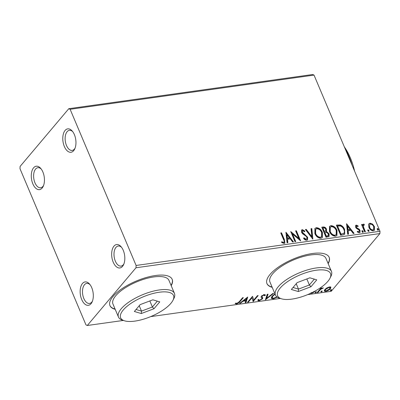 <?xml version="1.0" encoding="UTF-8"?>
<svg xmlns="http://www.w3.org/2000/svg" width="400" height="400" viewBox="0 0 400 400"><rect width="100%" height="100%" fill="white"/><g stroke="black" fill="none" stroke-linecap="round" stroke-linejoin="round"><path stroke-width="0.6" d="M82.455 283.495A11.82 6.445 -98 0 0 81.72 299.56A11.82 6.445 -98 0 0 91.005 303.74A11.82 6.445 -98 0 0 92.125 301.925A11.82 6.445 -98 0 0 89.635 284.145A11.82 6.445 -98 0 0 82.455 283.495M92.435 301.175A10.13 5.525 82 0 1 91.8 302.095A10.13 5.525 82 0 1 89.54 303.455A10.13 5.525 82 0 1 83.12 296.43A10.13 5.525 82 0 1 84.465 284.745A10.13 5.525 82 0 1 86.725 283.39A10.13 5.525 82 0 1 90.135 284.78M113.965 246.135A11.82 6.445 -98 0 0 113.225 262.2A11.82 6.445 -98 0 0 122.515 266.38A11.82 6.445 -98 0 0 123.635 264.57A11.82 6.445 -98 0 0 121.145 246.785A11.82 6.445 -98 0 0 113.965 246.135M123.945 263.82A10.13 5.525 82 0 1 123.305 264.74A10.13 5.525 82 0 1 121.045 266.095A10.13 5.525 82 0 1 114.63 259.07A10.13 5.525 82 0 1 115.975 247.385A10.13 5.525 82 0 1 118.235 246.03A10.13 5.525 82 0 1 121.645 247.42M65.095 130.445A11.82 6.445 -98 0 0 64.355 146.51A11.82 6.445 -98 0 0 73.645 150.69A11.82 6.445 -98 0 0 74.765 148.88A11.82 6.445 -98 0 0 72.275 131.095A11.82 6.445 -98 0 0 65.095 130.445M75.075 148.13A10.13 5.525 82 0 1 74.435 149.05A10.13 5.525 82 0 1 72.18 150.405A10.13 5.525 82 0 1 65.76 143.38A10.13 5.525 82 0 1 67.105 131.695A10.13 5.525 82 0 1 69.365 130.34A10.13 5.525 82 0 1 72.775 131.73M33.585 167.805A11.82 6.445 -98 0 0 32.85 183.87A11.82 6.445 -98 0 0 42.14 188.05A11.82 6.445 -98 0 0 43.26 186.235A11.82 6.445 -98 0 0 40.765 168.455A11.82 6.445 -98 0 0 33.585 167.805M43.565 185.485A10.13 5.525 82 0 1 42.93 186.405A10.13 5.525 82 0 1 40.67 187.765A10.13 5.525 82 0 1 34.25 180.74A10.13 5.525 82 0 1 35.6 169.055A10.13 5.525 82 0 1 37.855 167.7A10.13 5.525 82 0 1 41.265 169.09M171.19 285.67A33.77 12.43 157.1 0 0 172.19 279.365A33.77 12.43 157.1 0 0 146.07 277.56A33.77 12.43 157.1 0 0 113.05 296.435A33.77 12.43 157.1 0 0 109.975 305.645A33.77 12.43 157.1 0 0 115.195 309.32M171.065 285.38A33.77 12.43 157.1 0 0 172.13 279.22M328.18 263.665A33.77 12.43 157.1 0 0 329.185 257.36A33.77 12.43 157.1 0 0 303.06 255.555A33.77 12.43 157.1 0 0 270.045 274.43A33.77 12.43 157.1 0 0 266.97 283.64A33.77 12.43 157.1 0 0 272.19 287.315M328.06 263.375A33.77 12.43 157.1 0 0 329.12 257.215M368.53 224.68L368.96 223.735L370.045 223.17L372.595 224.105L374.44 226.635L374.39 230.26L373.28 230.83C371.23 230.65 369.77 229.51 368.905 227.41L368.53 224.68M363.82 225.005L363.42 226.75L365.425 231.795L364.67 231.9L361.545 224.5L362.3 224.395L362.76 225.485L363.08 224.345L364.24 224.255L364.215 225.09L363.235 225.515M356.69 226.005L356.385 227.105L356.85 227.75L359.32 229.31L360.05 230.42L360.015 232.44L359.36 232.78L357.385 231.995L357.525 231.25L358.89 231.885L359.31 230.565L358.835 229.885L356.365 228.35L355.645 227.245L355.665 225.41L356.26 225.105L358.16 225.95L357.99 226.65L356.69 226.005L356.125 226.495M358.89 231.885L358.605 232.225L358.89 231.885M342.925 234.945L340.645 235.265L336.37 225.145L340.345 224.975C342.415 225.89 343.835 227.395 344.6 229.485L344.735 234.155L342.925 234.945M326.05 237.31L321.775 227.19L323.165 226.995C324.69 226.86 325.795 227.59 326.485 229.185L326.475 231.47L329.115 233.84L329.055 236.52L326.05 237.31M312.845 239.165L305.42 229.48L306.245 229.365L311.875 236.71L311.015 228.695L311.84 228.58L312.845 239.165M295.735 241.56L294.98 241.665L290.705 231.545L298.8 238.405L295.61 230.855L296.365 230.75L300.64 240.875L292.555 234.03L295.735 241.56M283.61 239.67L280.765 232.935L281.52 232.83L284.41 239.665L284.88 243.085L284.11 243.465L281.765 242.555L281.82 241.725L283.11 242.35L284.045 242.225L283.38 242.765L283.665 242.425C284.38 241.795 284.365 240.88 283.61 239.67M136.1 265.465L70.125 109.285L68.8 108.69L20.105 166.425L20 168.72L85.975 324.9L87.3 325.495L135.995 267.76L136.1 265.465L380 231.28L314.025 75.1L70.125 109.285M285.925 232.215L293.47 241.88L292.65 241.995L290.27 238.89L287.515 239.275L287.875 242.66L287.055 242.775L285.925 232.215M302.715 230.685L302.265 232.105L307.645 237.265L307.555 239.865L306.73 240.295C305.485 240.215 304.44 239.58 303.59 238.39L303.985 237.79L306.235 239.265L306.825 238.945L306.885 237.355L306.215 236.395L302.57 233.74L301.53 232.255L301.57 230.03L302.285 229.645L304.905 231.095L304.58 231.8L302.715 230.685L302 231.245M314.875 233.565L314.92 228.445L316.335 227.675C319.195 227.935 321.22 229.53 322.405 232.455L322.335 237.555L320.89 238.31C318.06 238.035 316.06 236.45 314.875 233.565M329.47 231.52L329.51 226.4L330.93 225.63C333.79 225.89 335.81 227.485 336.995 230.41L336.925 235.51L335.48 236.265C332.655 235.985 330.65 234.405 329.47 231.52M346.555 223.715L354.105 233.38L353.285 233.495L350.905 230.39L348.15 230.78L348.51 234.165L347.69 234.28L346.555 223.715M361.98 231.52L362.25 230.59L363.235 231.345L362.965 232.275L361.98 231.52M362.005 230.715L362.25 230.59L361.965 230.925L362.95 231.685L363.235 231.345M363.22 232.14L362.965 232.275M367.765 230.71L368.04 229.775L369.025 230.53L368.75 231.465L367.765 230.71M367.79 229.905L368.04 229.775L367.75 230.115L368.74 230.87L369.025 230.53M369.005 231.33L368.75 231.465M377.2 229.385L377.475 228.455L378.46 229.21L378.185 230.14L377.2 229.385M377.225 228.585L377.475 228.455L377.185 228.795L378.17 229.55L378.46 229.21M378.44 230.005L378.185 230.14M326.84 287.91L329.48 286.905L330.91 287.34L330.34 288.78C329.32 290.01 327.77 290.885 325.69 291.405L324.27 291.035L324.805 289.555L326.84 287.91M317.2 292.525L320.86 288.185L321.615 288.075L321.075 288.715L323.44 287.885L320.56 289.455L317.955 292.42L317.2 292.525M314.735 291.24L314.42 291.875L311.77 293.355L310.71 292.985M311.485 292.52L312.135 292.835L313.815 291.615M265.37 299.79L267.24 294.29L268.06 294.175L266.645 298.345L272.83 293.505L273.655 293.39L265.37 299.79M248.26 302.19L247.505 302.295L252.52 296.35L253.69 300.095L257.425 295.665L258.18 295.555L253.17 301.5L251.99 297.765L248.26 302.19L248.04 301.66M239.25 301.695L242.58 297.745L243.335 297.64L239.95 301.65C239.345 302.69 238.16 303.465 236.4 303.985L235.125 303.56L235.895 303.05L236.91 303.375L239.25 301.695M307.695 294.605L331.2 291.31L379.895 233.575L135.995 267.76M87.3 325.495L123.345 320.445M150.7 316.61L280.335 298.44M247.74 297.02L246 302.505L245.175 302.62L245.775 300.855L243.02 301.245L240.405 303.29L239.58 303.405L247.74 297.02M261.945 298.465L261.04 297.045L261.415 296.19L264.34 294.56L265.385 295.3L264.49 295.75L263.815 295.17L262.195 296.06L262 296.765L262.795 297.73L262.445 298.915L259.02 300.815L257.925 300.5L257.91 299.825L258.775 299.44L258.795 299.965L259.48 300.215L261.7 299.015L261.945 298.465L261.64 297.64M265.315 294.885L265.385 295.3L265.14 294.72L264.32 295.135M264.49 295.75L264.175 294.8M277.27 297.15L273.18 298.83L271.245 298.285L272.005 296.265L274.96 293.88M315.16 292.44L316.21 291.86L316.42 292.265L315.375 292.85L315.19 292.41M316.21 291.86L316.42 292.265L316.245 291.855M320.95 291.63L321.995 291.045L322.205 291.455L321.16 292.04L320.975 291.6M321.995 291.045L322.205 291.455L322.035 291.045M330.385 290.31L331.43 289.725L331.64 290.13L330.595 290.715L330.41 290.28M331.43 289.725L331.64 290.13L331.465 289.72M68.8 108.69L312.7 74.505L314.025 75.1M380 231.28L379.895 233.575M266.91 283.495A33.77 12.43 157.1 0 0 272.065 287.03M109.92 305.5A33.77 12.43 157.1 0 0 115.075 309.03M236.46 303.35L236.155 303.405L236.4 303.985M236.155 303.405L235.395 303.38M247.305 297.365L245.755 301.925L246 302.505M245.755 301.925L245.395 301.975M245.56 300.35L245.775 300.855M243.825 300.52L243.15 300.61M242.85 300.845L243.02 301.245M240.235 302.895L240.405 303.29M245.965 300.295L246.59 298.445L243.855 300.59L245.965 300.295M246.425 298.05L246.59 298.445M243.69 300.19L243.855 300.59M252.595 296.34L253.69 300.095M253.665 300.045L252.925 300.92L253.17 301.5M251.77 297.24L251.99 297.765M259.035 300.19L258.775 300.235L259.02 300.815M258.775 300.235L257.87 300.14M261.7 297.885L261.045 296.9M264.245 295.17L263.57 294.59M263.635 294.735L263.815 295.17M262.01 295.625L262.195 296.06M261.95 295.485L262 296.765M262.615 297.425L262.205 298.34L262.445 298.915M262.205 298.34L261.92 298.64M267.595 294.235L266.4 297.77L266.645 298.345M266.565 298.165L265.69 298.85M271.175 297.97L272.925 298.255L273.18 298.83M272.095 296.16L272.145 297.785L273.665 298.225L276.93 296.9M272.56 295.67L272.765 296.155L272.145 297.785M275.12 294.255L272.765 296.155M314.265 291.515L314.42 291.875M311.565 292.875L311.77 293.355M316.175 291.685L315.13 292.27M320.855 288.19L321.075 288.715M322.5 287.945L322.69 288.4M322.28 288.03L322.42 288.37M320.935 288.375L320.315 288.875L320.56 289.455M317.73 291.895L317.955 292.42M321.96 290.875L320.915 291.46M330.665 286.76L330.095 288.2L330.34 288.78M325.46 290.855L325.69 291.405M325.39 290.83L324.215 290.695M324.975 289.365L325.12 290.595L326.14 290.87L329.585 288.89L330.015 287.74L329.03 287.44L325.56 289.455L325.12 290.595M330.015 287.74L329.505 286.905M328.86 287.035L329.03 287.44M325.36 288.98L325.56 289.455M331.395 289.555L330.35 290.135M280.885 233.22L281.52 232.83M281.235 233.17L284.12 240.005L284.72 243.23M281.535 242.065L282.825 242.69L283.11 242.35M282.825 242.69L283.38 242.765M285.99 232.83L292.975 241.945M287.56 242.705L287.23 239.615L287.515 239.275M287.015 234.645L286.73 234.985L287.11 238.53L289.225 238.235L289.51 237.895L287.015 234.645L287.4 238.195L289.51 237.895M287.11 238.53L287.4 238.195M290.99 232.22L298.515 238.745L298.8 238.405M295.73 231.14L296.365 230.75M296.08 231.09L300.08 240.555M295.33 241.615L292.265 234.37L292.555 234.03M303.7 238.13L305.95 239.605L306.235 239.265M305.95 239.605L306.825 238.945M301.435 230.215L302.285 229.645M302 229.985L304.62 231.435L304.905 231.095M304.62 231.435L304.49 231.71M302.43 231.025L302.265 232.105M301.98 232.445L302.99 233.69L303.275 233.35M302.99 233.69L304.345 234.565L304.635 234.225M304.345 234.565L307.36 237.605L307.645 237.265M307.36 237.605L307.395 240.02M305.63 229.75L306.245 229.365M305.96 229.705L311.59 237.05L311.875 236.71M311.05 228.99L311.84 228.58M311.55 228.92L312.615 238.865M314.785 228.62L316.335 227.675M316.05 228.015C318.91 228.275 320.93 229.87 322.115 232.795L322.405 232.455M322.115 232.795L322.185 237.715M315.68 229.325L315.395 229.665L315.34 233.795C316.28 236.1 317.88 237.375 320.14 237.615L321.615 236.635L321.645 232.56C320.705 230.24 319.09 228.955 316.81 228.71L315.68 229.325L315.63 233.455C316.565 235.76 318.165 237.035 320.425 237.275L321.615 236.635M320.14 237.615L320.425 237.275M315.34 233.795L315.63 233.455M321.895 227.47L322.875 227.335C324.405 227.2 325.51 227.93 326.195 229.525L326.485 229.185M326.195 229.525L326.185 231.81L326.475 231.47M326.185 231.81L328.83 234.18L329.115 233.84M328.83 234.18L328.9 236.675M324.78 232.405L324.49 232.745L326.08 236.505L328.03 235.96L328.36 233.945L326.41 232.3L324.78 232.405L326.37 236.165L328.315 235.62M322.97 228.12L322.685 228.46L324.055 231.705L325.73 230.915L325.735 229.31C325.335 228.36 324.67 227.925 323.75 228.01L322.97 228.12L324.34 231.365L325.73 230.915M324.44 231.65L324.725 231.31M324.055 231.705L324.34 231.365M326.945 236.385L327.23 236.045M326.08 236.505L326.37 236.165M329.375 226.575L330.93 225.63M330.64 225.97C333.5 226.23 335.525 227.825 336.71 230.75L336.995 230.41M336.71 230.75L336.775 235.67M330.275 227.28L329.985 227.62L329.935 231.75C330.87 234.055 332.47 235.33 334.73 235.57L336.205 234.59L336.24 230.515C335.3 228.195 333.685 226.91 331.4 226.665L330.275 227.28L330.22 231.41C331.16 233.715 332.755 234.99 335.02 235.23L336.205 234.59M334.73 235.57L335.02 235.23M329.935 231.75L330.22 231.41M336.49 225.425L340.055 225.31L340.345 224.975M340.055 225.31C342.13 226.23 343.55 227.735 344.31 229.825L344.6 229.485M344.31 229.825L344.585 234.305M343.395 233.805L343.68 233.47C344.555 232.455 344.61 231.16 343.845 229.59C343.22 227.875 342.055 226.67 340.35 225.985L337.56 226.075L340.96 234.12L343.68 233.47L341.77 234.01M337.56 226.075L337.275 226.415L340.675 234.46L341.485 234.35M340.675 234.46L340.96 234.12M346.625 224.335L353.61 233.45M348.19 234.21L347.86 231.115L348.15 230.78M347.65 226.15L347.365 226.49L347.745 230.035L349.855 229.74L350.145 229.4L347.65 226.15L348.03 229.695L350.145 229.4M347.745 230.035L348.03 229.695M355.54 225.6L356.26 225.105M355.975 225.445L357.875 226.29L358.16 225.95M356.405 226.345L356.095 227.445L356.385 227.105M356.095 227.445L356.56 228.09L356.85 227.75M356.56 228.09L359.03 229.65L359.32 229.31M359.03 229.65L359.765 230.76L360.05 230.42M359.765 230.76L359.85 232.595M357.24 231.59L358.605 232.225M362.95 231.685L362.68 232.615M361.665 224.785L362.3 224.395M362.015 224.735L362.475 225.825L362.76 225.485M362.95 224.545L363.56 224.08M363.275 224.42L363.955 224.595L364.24 224.255M363.955 224.595L363.94 225.01M363.535 225.345L363.135 227.09L363.42 226.75M363.135 227.09L365.02 231.85M368.74 230.87L368.815 231.45M368.825 223.92L370.045 223.17M369.76 223.51L372.31 224.445L372.595 224.105M372.31 224.445L374.15 226.975L374.44 226.635M374.15 226.975L374.235 230.42M369.695 224.465L369.375 227.65C370 229.22 371.08 230.09 372.61 230.26L373.68 229.505L373.685 226.745C373.055 225.17 371.97 224.285 370.43 224.08L369.695 224.465L369.66 227.31C370.29 228.88 371.365 229.75 372.895 229.92L373.68 229.505M372.61 230.26L372.895 229.92M369.375 227.65L369.66 227.31M378.17 229.55L377.9 230.48M344.36 146.905A47.275 25.775 82 0 1 354.615 171.19M352.08 165.185A50.655 27.615 -98 0 0 345.245 149.01M123.24 310.015A28.705 10.565 157.1 0 0 124.42 320.785A28.705 10.565 157.1 0 0 148.26 317.575A28.705 10.565 157.1 0 0 170.9 303.335A28.705 10.565 157.1 0 0 172.98 300.275A28.705 10.565 157.1 0 0 156.56 292.695A28.705 10.565 157.1 0 0 123.24 310.015M124.42 320.785L122.475 320.17A30.39 11.19 -22.9 0 1 118.465 317.055A30.39 11.19 -22.9 0 1 121.23 308.765A30.39 11.19 -22.9 0 1 150.945 291.78A30.39 11.19 -22.9 0 1 174.455 293.405A30.39 11.19 -22.9 0 1 173.89 298.45L172.98 300.275M174.455 293.405L168.96 280.39A30.39 11.19 157.1 0 0 145.45 278.765A30.39 11.19 157.1 0 0 115.73 295.75A30.39 11.19 157.1 0 0 112.965 304.04L118.465 317.055M159.775 301.87L153.99 308.73L141.285 313.54L134.365 311.485L140.155 304.62L152.86 299.815L159.775 301.87M136.045 309.49L141.5 311.11L152.39 306.99L157.325 301.14M139.22 305.725L141.5 311.11L141.285 313.54M149.84 300.955L152.39 306.99L153.99 308.73M280.235 288.01A28.705 10.565 157.1 0 0 281.41 298.78A28.705 10.565 157.1 0 0 305.255 295.57A28.705 10.565 157.1 0 0 327.895 281.33A28.705 10.565 157.1 0 0 329.97 278.27A28.705 10.565 157.1 0 0 313.555 270.69A28.705 10.565 157.1 0 0 280.235 288.01M281.41 298.78L279.47 298.165A30.39 11.19 -22.9 0 1 275.455 295.05A30.39 11.19 -22.9 0 1 278.22 286.76A30.39 11.19 -22.9 0 1 307.94 269.775A30.39 11.19 -22.9 0 1 331.45 271.4A30.39 11.19 -22.9 0 1 330.885 276.445L329.97 278.27M331.45 271.4L325.95 258.385A30.39 11.19 157.1 0 0 302.44 256.76A30.39 11.19 157.1 0 0 272.725 273.745A30.39 11.19 157.1 0 0 269.96 282.035L275.455 295.05M316.77 279.865L310.98 286.73L298.275 291.535L291.355 289.48L297.145 282.615L309.85 277.81L316.77 279.865M293.035 287.485L298.49 289.11L309.38 284.99L314.32 279.135M296.215 283.72L298.49 289.11L298.275 291.535M306.83 278.95L309.38 284.99L310.98 286.73M239.73 301.125L239.95 301.65M261.25 297.115L261.495 297.69M318.96 290.435L319.185 290.96M284.12 240.005L284.41 239.665M322.875 227.335L323.165 226.995M337.57 225.275L337.855 224.935M357.64 228.745L357.925 228.405M364.09 229.645L364.375 229.305M258.795 299.965L258.55 299.385"/></g></svg>
